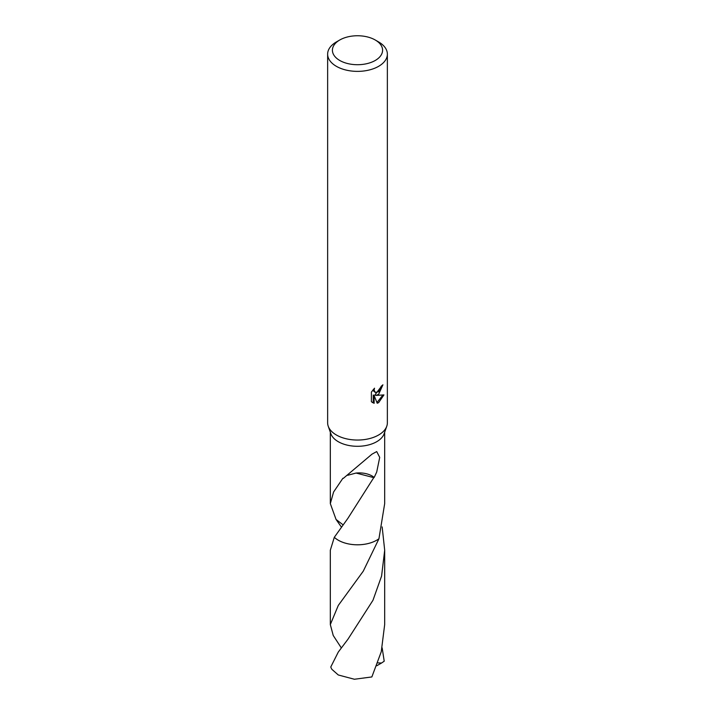 <?xml version="1.0" encoding="UTF-8"?>
<svg xmlns="http://www.w3.org/2000/svg" width="715" height="715" viewBox="0 0 715 715"><rect width="100%" height="100%" fill="white"/><g stroke="black" fill="none" stroke-linecap="round" stroke-linejoin="round"><path stroke-width="1.07" d="M375.241 39.995L378.619 41.944A29.86 17.24 180 0 1 387.36 54.134L387.36 422.806A29.86 17.24 180 0 1 386.77 426.229A29.86 17.24 180 0 1 378.619 434.997A29.86 17.24 180 0 1 348.884 439.314A29.86 17.24 180 0 1 328.23 426.229A29.86 17.24 180 0 1 327.64 422.806L327.64 54.134A29.86 17.24 180 0 1 336.381 41.944L339.759 39.995A25.088 14.479 180 0 1 375.241 39.995A25.088 14.479 180 0 1 375.241 60.471A25.088 14.479 180 0 1 339.759 60.471A25.088 14.479 180 0 1 339.759 39.995L336.381 41.944M386.77 426.229L384.134 433.728A27.179 15.685 180 0 1 376.716 441.7A27.179 15.685 180 0 1 349.662 445.633A27.179 15.685 180 0 1 330.866 433.728L328.23 426.229M378.619 394.358L375.75 395.431L383.937 394.912L378.619 402.652L377.207 403.242L374.115 395.52L374.115 403.314L371.389 401.705L371.389 392.088L374.526 388.2L374.106 390.113L375.259 392.392L378.619 391.775L380.773 388.325L381.086 386.332A29.86 17.24 0 0 0 382.909 384.813L378.619 394.358M387.36 54.134A29.86 17.24 180 0 1 378.619 66.325A29.86 17.24 180 0 1 346.069 70.061A29.86 17.24 180 0 1 327.64 54.134M342.941 524.739L336.059 519.465L330.321 503.61L333.592 492L342.887 478.281A27.179 15.685 0 0 0 343.272 478.415L371.997 454.15L376.716 451.576L379.71 457.394L376.716 472.025L374.186 477.45A27.179 15.685 180 0 1 373.775 477.638L347.865 518.366L334.307 537.287A27.179 15.694 180 0 0 376.716 540.209A27.179 15.694 180 0 0 378.941 538.761L378.932 538.761A27.179 15.685 180 0 1 376.716 540.2A27.179 15.685 180 0 1 334.307 537.287L330.312 550.237L330.321 624.579L338.284 605.444L363.283 571.151L378.941 538.761L384.679 503.619L384.679 432.182M381.962 385.644L374.901 394.939L375.75 395.431M375.268 392.392L373.552 390.989L373.248 389.568M372.256 402.456L373.257 402.813L373.257 395.02L374.115 395.52M376.948 402.554L382.811 395.163M373.257 402.813L374.115 403.314M356.052 473.035L373.775 477.638M374.186 477.45A18.116 10.457 0 0 0 356.016 473.062L347.66 475.296M338.284 652.062L330.786 666.97A27.179 15.685 180 0 0 331.894 669.347L338.284 674.978L354.39 679.25L371.854 676.944L381.256 651.74L384.679 624.579L384.688 550.237L381.587 576.058L372.98 600.26L348.017 639.147L338.284 652.062M382.159 526.901L384.688 550.237M378.941 538.761A27.188 15.694 180 0 1 338.275 540.209A27.188 15.694 180 0 1 334.298 537.296M382.159 647.888L384.214 661.205L381.533 663.028L377.842 662.894M341.305 647.888L333.226 635.483L330.321 624.579M341.314 526.91L336.059 519.465M381.524 663.028L376.778 665.754M330.321 503.61L330.321 432.182"/></g></svg>
